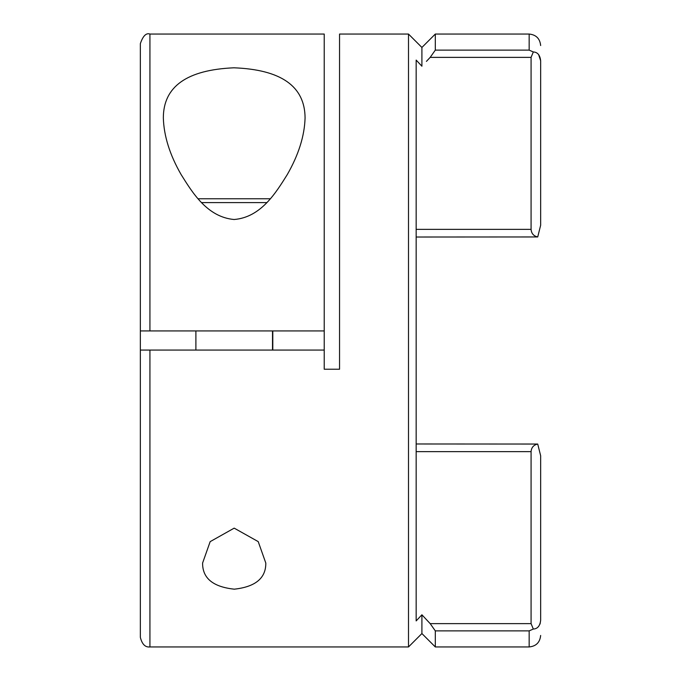 <?xml version="1.0" encoding="UTF-8"?>
<svg xmlns="http://www.w3.org/2000/svg" width="681" height="681" viewBox="0 0 681 681"><rect width="100%" height="100%" fill="white"/><g stroke="black" fill="none" stroke-linecap="round" stroke-linejoin="round"><path stroke-width="1.02" d="M149.931 34.05C146.168 32.714 142.976 35.906 140.354 43.627L140.354 330.923L324.224 330.923L324.224 34.05L149.931 34.05L149.931 330.923M202.597 563.042L210.165 541.642L234.187 528.141L258.218 541.616L265.803 563.042C265.965 578.126 255.46 586.843 234.298 589.176C213.008 586.911 202.444 578.195 202.597 563.042M421.905 633.543L435.312 646.95L435.312 630.878L430.179 623.626L421.905 614.79L421.905 633.543L408.498 646.95L408.498 34.05L339.547 34.05L339.547 369.23L324.224 369.23L324.224 350.077L140.354 350.077L140.354 637.373C142.082 644.269 145.274 647.461 149.931 646.95L149.931 350.077M163.338 117.958C163.355 86.555 186.892 69.837 233.941 67.802C281.219 69.632 304.926 86.351 305.071 117.958C304.535 135.97 298.584 154.885 287.212 174.685C276.035 192.51 261.027 217.367 234.085 219.503C207.084 217.077 192.297 192.382 181.129 174.583C169.816 154.902 163.883 136.021 163.338 117.958M421.905 614.79L416.159 620.919L416.159 60.081L421.905 66.21L421.905 47.457L408.498 34.05M324.224 330.923L324.224 350.077M272.8 330.923L272.8 350.077M421.905 47.457L435.312 34.05L435.312 50.122L430.179 57.374L531.078 57.374L531.078 229.361L416.159 229.361M426.417 61.392L430.179 57.374M149.922 350.077L140.346 350.077M538.62 54.574L540.654 60.771L540.654 225.266C540.654 181.759 540.654 181.759 540.654 225.266L537.718 236.954L416.159 237.022L416.159 443.978L537.718 444.046L540.654 455.734C540.654 499.241 540.654 499.241 540.654 455.734L540.654 620.229C540.016 625.916 537.573 628.852 533.317 629.04L531.078 623.626L430.179 623.626L435.312 630.878L529.163 630.878L533.317 629.04M140.346 330.923L140.831 330.923M140.354 350.077L140.354 330.923M416.159 451.639L531.078 451.639L531.078 623.626M529.163 630.878L529.163 646.95L435.312 646.95M538.62 626.426L540.05 623.89M540.127 623.651L540.654 620.229C540.654 640.463 540.654 640.463 540.654 620.229M531.078 451.639C531.427 447.477 533.64 444.948 537.718 444.046M531.078 229.361C531.427 233.523 533.64 236.052 537.718 236.954L537.692 236.954M540.654 60.771C540.654 40.537 540.654 40.537 540.654 60.771C540.016 55.084 537.573 52.148 533.317 51.96L531.078 57.374M533.317 51.96L529.163 50.122L529.163 34.05L435.312 34.05M270.238 198.767L198.162 198.767M195.898 350.077L195.898 330.923M272.511 350.077L272.511 330.923M435.312 50.122L529.163 50.122M266.68 202.597L201.721 202.597M408.498 646.95L149.931 646.95M529.163 646.95C536.109 646.243 539.939 642.413 540.654 635.458M529.163 34.05C536.109 34.757 539.939 38.587 540.654 45.542"/></g></svg>
